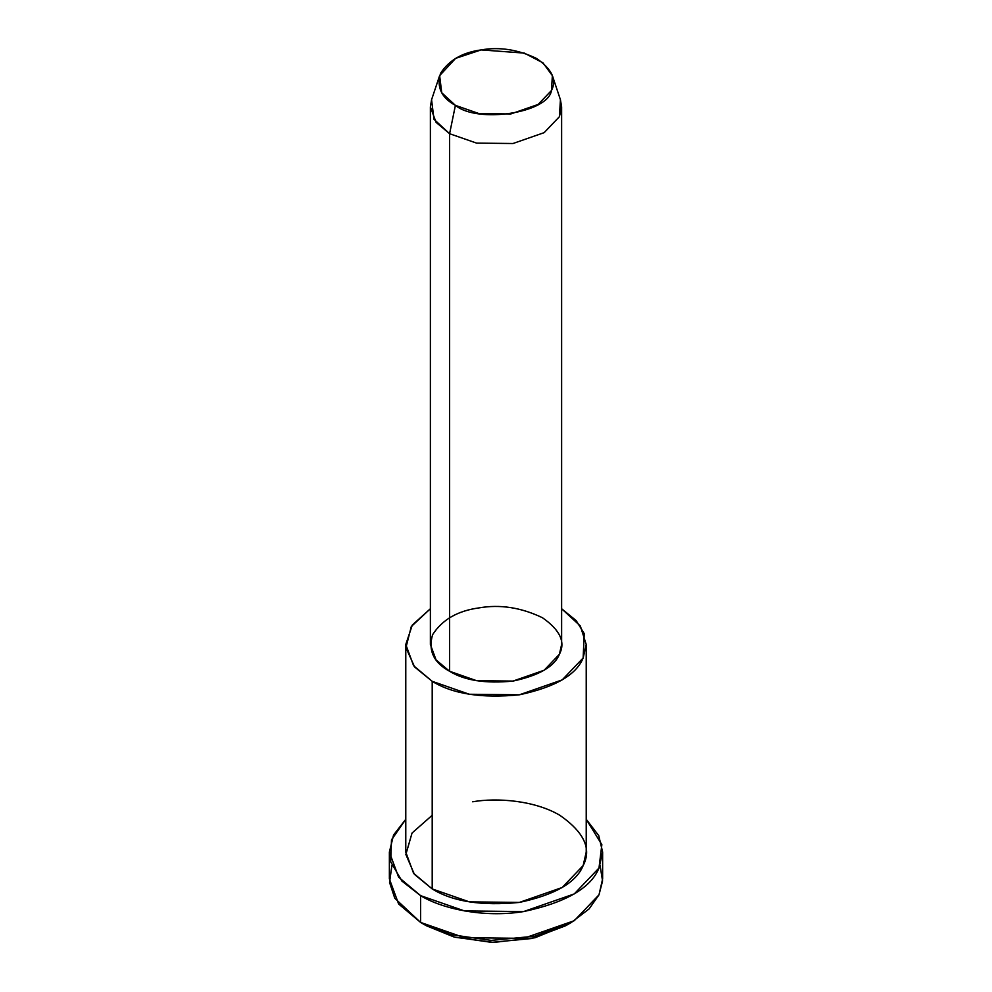 <?xml version="1.0" encoding="UTF-8"?>
<svg xmlns="http://www.w3.org/2000/svg" width="992" height="992" viewBox="0 0 992 992"><rect width="100%" height="100%" fill="white"/><g stroke="black" fill="none" stroke-linecap="round" stroke-linejoin="round"><path stroke-width="1.49" d="M568.379 924.098L535.035 937.75L493.669 942.4L454.944 937.242L426.399 925.772L420.596 922.424L426.399 925.772L454.076 937.006L491.561 942.363L532.047 938.469L565.601 925.772L571.404 922.424L535.048 936.175L491.189 940.391L450.591 934.588L420.596 922.424L394.779 898.244L389.534 882.334L391.927 865.495M600.073 865.495L602.566 880.97L598.994 894.821L589.099 908.908L571.404 922.424M430.379 106.925L430.379 644.49L436.071 659.928L449.599 671.274L449.599 133.709L455.402 105.363L441.738 92.764L439.63 75.64L455.626 58.354L481.145 49.91L524.334 53.097L542.909 62.806L552.37 75.64L551.465 90.508L538.135 104.445L510.855 113.944L479.012 113.596L455.402 105.363L449.599 133.709L476.594 143.108L512.988 143.518L544.149 132.655L559.389 116.721L560.43 99.746L561.621 106.925L559.389 116.721L544.149 132.655L512.988 143.518L476.594 143.108L449.599 133.709L436.071 122.351L430.379 106.925L431.57 99.733L433.988 119.3L449.599 133.709L449.599 671.274L476.594 680.686L512.988 681.082L544.149 670.232L559.389 654.298L561.621 644.49L561.621 106.925M455.402 105.363C477.623 123.826 548.204 112.902 551.465 90.508C557.02 79.918 552.073 69.242 536.598 58.491C517.973 49.55 499.484 46.698 481.145 49.91C462.47 52.415 448.942 60.227 440.535 73.346C436.455 87.122 441.415 97.799 455.402 105.363M405.778 644.49L405.778 852.103L413.602 873.32L432.202 888.931L432.202 681.318C452.798 694.016 481.839 698.517 519.349 694.809C555.049 687.183 576.315 674.907 583.147 657.969L584.238 633.628L576.129 620.558L561.621 608.741L580.345 625.989L586.222 644.49L583.147 657.969L562.204 679.88L519.349 694.809L469.315 694.251L432.202 681.318L413.602 665.706L405.778 644.49L412.3 625.047L430.379 608.741L411.296 626.535L405.939 647.627L414.631 666.996L432.202 681.318L432.202 888.931L469.315 901.864L519.349 902.422L562.204 887.493L583.147 865.582L586.222 852.103L586.222 644.49M449.599 671.274C433.616 662.631 427.949 650.43 432.611 634.682C442.209 619.702 457.684 610.774 479.012 607.898C499.98 604.227 521.11 607.488 542.401 617.706C560.083 629.994 565.738 642.196 559.389 654.298C554.404 666.612 538.941 675.54 512.988 681.082C485.708 683.773 464.578 680.512 449.599 671.274M389.372 852.103L389.372 878.887L398.623 903.972L420.596 922.424L420.596 895.64C441.254 908.399 482.955 918.183 523.602 911.574C565.775 902.559 590.91 888.051 598.994 868.037L601.846 844.651L586.222 819.293L598.746 835.636L602.628 852.103L598.994 868.037L574.244 893.928L523.602 911.574L464.467 910.916L420.596 895.64L398.623 877.176L389.372 852.103L393.564 835.004L405.778 819.293L391.493 839.864L390.699 861.788L401.958 881.132L420.596 895.64L420.596 922.424L464.467 937.7L523.602 938.358L574.244 920.712L598.994 894.821L602.628 878.887L602.628 852.103M472.651 801.784C497.128 797.481 534.862 800.494 559.798 815.275C584.114 832.176 591.902 848.941 583.147 865.582C576.315 882.52 555.049 894.796 519.349 902.422C481.839 906.13 452.798 901.629 432.202 888.931L414.371 874.287L405.864 854.459L412.04 833.032L432.202 815.275M426.399 925.772L420.596 922.424M439.63 75.64L431.57 99.746M552.37 75.64L560.43 99.746"/></g></svg>
